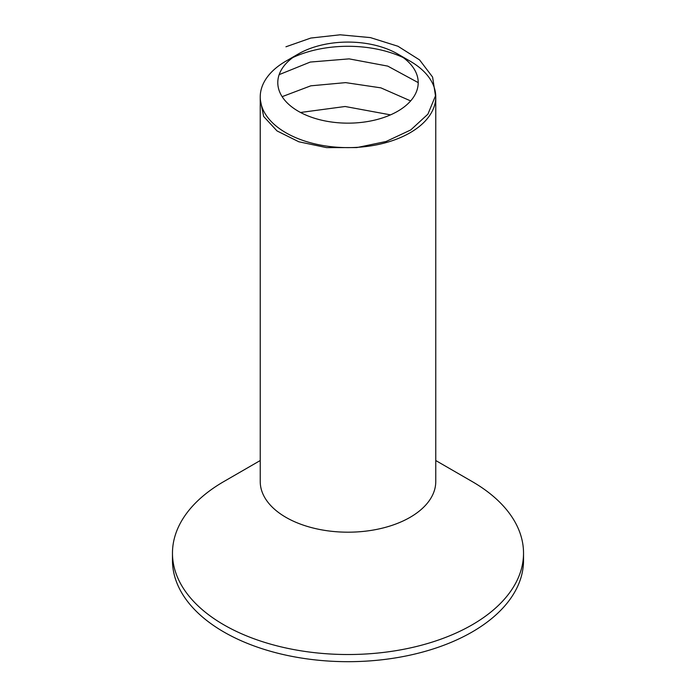 <?xml version="1.0" encoding="UTF-8"?>
<svg xmlns="http://www.w3.org/2000/svg" width="696" height="696" viewBox="0 0 696 696"><rect width="100%" height="100%" fill="white"/><g stroke="black" fill="none" stroke-linecap="round" stroke-linejoin="round"><path stroke-width="1.04" d="M435.766 460.535L472.114 481.528A175.531 101.338 180 0 1 523.531 553.181L523.531 560.35A175.531 101.338 180 0 1 472.114 632.003A175.531 101.338 180 0 1 280.827 653.97A175.531 101.338 180 0 1 172.469 560.35L172.469 553.181A175.531 101.338 180 0 1 223.886 481.528L260.234 460.535M523.531 553.181A175.531 101.338 180 0 1 472.114 624.843A175.531 101.338 180 0 1 280.827 646.81A175.531 101.338 180 0 1 172.469 553.181M397.651 53.957L410.057 61.126A87.766 50.669 180 0 1 435.766 96.953L435.766 481.528A87.766 50.669 180 0 1 410.057 517.354A87.766 50.669 180 0 1 314.418 528.334A87.766 50.669 180 0 1 260.234 481.528L260.234 96.953A87.766 50.669 180 0 1 285.943 61.126L298.349 53.957A70.209 40.533 0 0 0 298.358 111.282A70.209 40.533 0 0 0 397.642 111.282A70.209 40.533 0 0 0 397.651 53.957A70.209 40.533 0 0 0 298.349 53.957L285.943 61.126M292.842 57.542A87.766 50.669 180 0 1 403.158 57.542M435.766 96.953A87.766 50.669 180 0 1 410.057 132.779A87.766 50.669 180 0 1 314.418 143.768A87.766 50.669 180 0 1 260.234 96.953M285.943 46.789L310.808 38.054L340.135 34.8L370.394 37.601L397.973 46.258L419.575 59.908L432.599 77.073L435.487 95.848L427.91 114.153L410.753 129.943L386.08 141.497L356.848 147.578L326.563 147.622L298.836 141.784L277.008 130.918L263.671 116.484L260.435 100.372M279.166 74.637L310.268 62.057L349.131 58.873L387.75 66.111L418.209 82.624M282.141 96.666L310.79 85.826L345.642 82.624L380.886 87.861L410.649 100.92M300.515 112.482L345.12 106.497L390.534 114.875"/></g></svg>
